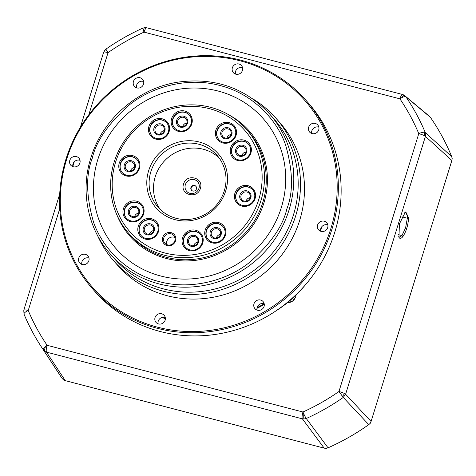 <?xml version="1.0" encoding="UTF-8"?>
<svg xmlns="http://www.w3.org/2000/svg" width="476" height="476" viewBox="0 0 476 476"><rect width="100%" height="100%" fill="white"/><g stroke="black" fill="none" stroke-linecap="round" stroke-linejoin="round"><path stroke-width="0.71" d="M256.975 308.329A116.358 110.724 -41.4 0 0 264.293 304.414M320.628 231.027A116.358 110.724 -41.4 0 0 321.627 226.945M162.268 317.379A116.358 110.724 -41.4 0 0 165.368 318.902M275.491 311.191A116.358 110.724 -41.4 0 0 305.396 284.832M59.714 194.089L23.8 310.108A5.891 0.976 17.2 0 1 24.02 309.935A5.891 0.976 17.2 0 1 28.233 310.489A5.891 1.725 157.3 0 0 24.163 313.327A5.891 1.725 157.3 0 0 23.99 314.124A5.891 1.725 157.3 0 0 24.038 314.208A221.203 210.487 -41.4 0 0 41.424 346.962A221.203 210.487 -41.4 0 0 43.429 349.967A5.891 1.797 -34.3 0 1 45.512 346.546A5.891 1.797 -34.3 0 1 47.106 345.296A5.891 1.523 104.6 0 0 46.535 352.139L302.391 418.85A5.891 1.523 -75.4 0 1 302.962 412.008A5.891 0.553 65.6 0 0 303.783 413.888A5.891 0.553 65.6 0 0 306.276 418.499L328.047 447.815A225.844 214.902 -41.4 0 0 368.769 424.628L343.261 397.436L338.96 391.51A5.891 0.976 17.2 0 1 344.422 393.479A5.891 0.976 17.2 0 1 345.606 394.241L425.425 136.38A5.891 0.976 -162.8 0 0 424.241 135.618A5.891 0.976 -162.8 0 0 418.779 133.643A5.891 1.725 -22.7 0 1 424.098 132.233A5.891 1.725 -22.7 0 1 425.264 132.53L451.718 156.663A225.844 214.902 -41.4 0 0 430.363 117.292L405.873 96.771A5.891 1.797 145.7 0 0 401.643 97.758A5.891 1.797 145.7 0 0 399.905 98.841A5.891 1.523 -75.4 0 1 402.589 94.498L146.733 27.787A5.891 1.523 104.6 0 0 144.049 32.13A5.891 0.553 -114.4 0 1 143.371 30.416A5.891 0.553 -114.4 0 1 142.818 28.12L142.818 28.12A5.891 0.553 -114.4 0 1 143.02 28.239M103.619 52.247L105.874 49.159L108.052 52.628A5.891 0.976 -162.8 0 0 103.839 52.074A5.891 0.976 -162.8 0 0 103.619 52.247L80.444 127.122M23.8 310.108L23.99 314.124C28.804 325.626 34.617 336.568 41.424 346.962L59.197 374.077A225.844 214.902 -41.4 0 0 62.172 378.491L43.429 349.967L45.166 351.574L46.535 352.139L65.254 380.633L324.198 448.148L302.391 418.85L303.872 419.029L306.276 418.499A221.203 210.487 -41.4 0 0 343.261 397.436L345.606 394.241L371.078 421.456L451.867 160.477L425.425 136.38L425.264 132.53A221.203 210.487 -41.4 0 0 405.873 96.771L404.124 95.152A5.891 0.845 -59.5 0 0 404.094 95.123L429.453 116.287M404.814 212.439L406.201 212.736C407.016 213.599 407.391 215.426 407.325 218.216L405.6 227.843L401.952 235.572L399.352 237.131L398.674 236.697M408.616 217.925C408.057 225.529 406.123 231.77 402.815 236.661C401.435 238.351 400.286 238.779 399.382 237.94L398.953 237.345L399.406 223.958L405.373 211.999L408.616 217.925L407.325 218.216L401.917 216.806M65.254 380.633L63.582 379.925L62.172 378.491M328.047 447.815L326.191 448.398L324.198 448.148M371.078 421.456L370.268 423.295L368.769 424.628M451.718 156.663L452.2 158.627L451.867 160.477M429.084 116.007L430.363 117.292M129.894 236.15L129.9 236.155A79.54 75.684 -41.4 0 0 129.9 236.155A79.54 75.684 -41.4 0 0 204.864 258.605A79.54 75.684 -41.4 0 0 263.906 202.949A79.54 75.684 138.6 0 1 204.858 258.599A79.54 75.684 138.6 0 1 129.894 236.15A79.54 75.684 138.6 0 1 116.799 214.658M183.558 184.087C186.467 173.044 204.21 177.667 200.36 188.466C197.451 199.521 179.708 194.874 183.558 184.087M257.046 310.084A5.403 5.141 -41.4 0 1 264.198 303.783A116.358 110.724 138.6 0 1 257.123 307.609M305.759 100.055L308.555 103.227A142.383 135.481 138.6 0 1 317.76 268.416A142.383 135.481 138.6 0 1 160.222 331.504A142.383 135.481 138.6 0 1 94.926 291.52L92.136 288.349A142.383 135.481 138.6 0 1 82.925 123.165A142.383 135.481 138.6 0 1 240.463 60.077A142.383 135.481 138.6 0 1 305.759 100.055A142.383 135.481 138.6 0 1 314.969 265.245A142.383 135.481 138.6 0 1 157.425 328.333A142.383 135.481 138.6 0 1 92.136 288.349M260.598 300.035A5.403 5.141 138.6 0 1 263.424 307.817A5.403 5.141 138.6 0 1 254.975 308.692A5.403 5.141 138.6 0 1 260.598 300.035M324.221 221.197A5.403 5.141 138.6 0 1 327.048 228.98A5.403 5.141 138.6 0 1 318.599 229.854A5.403 5.141 138.6 0 1 324.221 221.197M327.821 224.946A5.403 5.141 -41.4 0 0 320.669 231.247M315.267 123.433A5.403 5.141 138.6 0 1 318.093 131.215A5.403 5.141 138.6 0 1 309.644 132.09A5.403 5.141 138.6 0 1 315.267 123.433M318.866 127.181A5.403 5.141 -41.4 0 0 311.715 133.488M238.976 64.016A5.403 5.141 138.6 0 1 241.802 71.799A5.403 5.141 138.6 0 1 233.353 72.673A5.403 5.141 138.6 0 1 238.976 64.016M242.576 67.765A5.403 5.141 -41.4 0 0 235.424 74.066M140.039 77.749A5.403 5.141 138.6 0 1 142.865 85.531A5.403 5.141 138.6 0 1 134.416 86.406A5.403 5.141 138.6 0 1 140.039 77.749M143.639 81.497A5.403 5.141 -41.4 0 0 136.487 87.798M76.416 156.586A5.403 5.141 138.6 0 1 79.242 164.369A5.403 5.141 138.6 0 1 70.793 165.243A5.403 5.141 138.6 0 1 76.416 156.586M80.016 160.335A5.403 5.141 -41.4 0 0 72.864 166.636M85.377 254.345A5.403 5.141 138.6 0 1 88.203 262.127A5.403 5.141 138.6 0 1 79.748 263.008A5.403 5.141 138.6 0 1 85.377 254.345M88.976 258.093A5.403 5.141 -41.4 0 0 81.824 264.4M161.667 313.767A5.403 5.141 138.6 0 1 164.494 321.55A5.403 5.141 138.6 0 1 156.039 322.425A5.403 5.141 138.6 0 1 161.667 313.767M165.267 317.516A5.403 5.141 -41.4 0 0 158.115 323.817M239.981 60.779A141.402 134.547 -41.4 0 0 66.581 159.519A141.402 134.547 -41.4 0 0 157.514 327.179A141.402 134.547 -41.4 0 0 330.909 228.438A141.402 134.547 -41.4 0 0 239.981 60.779M252.583 98.728A108.016 102.78 138.6 0 1 275.782 118.024L279.775 122.558A108.016 102.78 138.6 0 1 299.701 220.299A108.016 102.78 138.6 0 1 219.525 295.888A108.016 102.78 138.6 0 1 117.715 265.4L113.722 260.872A108.016 102.78 138.6 0 1 97.491 235.43M275.782 118.024A108.016 102.78 138.6 0 1 295.709 215.771A108.016 102.78 138.6 0 1 215.533 291.36A108.016 102.78 138.6 0 1 113.722 260.872M269.517 113.889L273.908 118.869A106.053 100.912 138.6 0 1 293.478 214.837A106.053 100.912 138.6 0 1 214.753 289.051A106.053 100.912 138.6 0 1 114.799 259.117L110.402 254.136A106.053 100.912 138.6 0 0 210.362 284.071A106.053 100.912 138.6 0 0 289.081 209.856A106.053 100.912 138.6 0 0 269.517 113.889C245.319 87.989 215.069 77.368 178.762 82.027C138.504 87.816 102.382 119.042 90.797 158.062C80.182 191.429 87.822 228.944 110.402 254.136M263.228 118.631A98.193 93.439 -41.4 0 0 170.676 90.916A98.193 93.439 -41.4 0 0 97.788 159.633A98.193 93.439 138.6 0 1 170.676 90.91A98.193 93.439 138.6 0 1 263.228 118.631A98.193 93.439 138.6 0 1 281.34 207.488A98.193 93.439 138.6 0 1 208.452 276.205A98.193 93.439 138.6 0 1 115.9 248.484A98.193 93.439 138.6 0 1 97.782 159.627A98.193 93.439 -41.4 0 0 115.9 248.49M260.991 200.438A78.558 74.75 138.6 0 1 164.66 255.291A78.558 74.75 138.6 0 1 128.633 233.234A78.558 74.75 138.6 0 1 114.139 162.149A78.558 74.75 138.6 0 1 210.469 107.29A78.558 74.75 138.6 0 1 246.497 129.347A78.558 74.75 138.6 0 1 260.991 200.438M164.833 252.988A76.594 72.882 138.6 0 1 115.579 162.173A76.594 72.882 138.6 0 1 209.5 108.689A76.594 72.882 138.6 0 1 258.754 199.504A76.594 72.882 138.6 0 1 164.833 252.988M182.534 237.816A10.799 10.276 138.6 0 1 195.779 230.271A10.799 10.276 138.6 0 1 202.722 243.081A10.799 10.276 138.6 0 1 189.478 250.626A10.799 10.276 138.6 0 1 182.534 237.816M202.002 243.069A9.817 9.341 -41.4 0 0 200.194 234.18A9.817 9.341 -41.4 0 0 190.935 231.407A9.817 9.341 -41.4 0 0 183.647 238.28A9.817 9.341 -41.4 0 0 185.461 247.169A9.817 9.341 -41.4 0 0 194.714 249.942A9.817 9.341 -41.4 0 0 202.002 243.069M234.894 193.286A10.799 10.276 138.6 0 1 248.139 185.741A10.799 10.276 138.6 0 1 255.082 198.546A10.799 10.276 138.6 0 1 241.838 206.09A10.799 10.276 138.6 0 1 234.894 193.286M254.362 198.534A9.817 9.341 -41.4 0 0 252.554 189.65A9.817 9.341 -41.4 0 0 243.295 186.878A9.817 9.341 -41.4 0 0 236.007 193.75A9.817 9.341 -41.4 0 0 237.821 202.633A9.817 9.341 -41.4 0 0 247.074 205.406A9.817 9.341 -41.4 0 0 254.362 198.534M215.866 130.138A10.799 10.276 138.6 0 1 229.111 122.594A10.799 10.276 138.6 0 1 236.054 135.404A10.799 10.276 138.6 0 1 222.81 142.943A10.799 10.276 138.6 0 1 215.866 130.138M235.334 135.386A9.817 9.341 -41.4 0 0 233.526 126.503A9.817 9.341 -41.4 0 0 224.267 123.73A9.817 9.341 -41.4 0 0 216.979 130.602A9.817 9.341 -41.4 0 0 218.793 139.486A9.817 9.341 -41.4 0 0 228.046 142.259A9.817 9.341 -41.4 0 0 235.334 135.386M168.415 131.59A9.817 9.341 -41.4 0 0 166.6 122.707A9.817 9.341 -41.4 0 0 162.096 119.946A9.817 9.341 -41.4 0 0 150.059 126.806A9.817 9.341 -41.4 0 0 151.868 135.69A9.817 9.341 -41.4 0 0 156.372 138.451A9.817 9.341 -41.4 0 0 168.415 131.59M162.185 118.798A10.799 10.276 138.6 0 1 169.129 131.602A10.799 10.276 138.6 0 1 155.884 139.147A10.799 10.276 138.6 0 1 148.94 126.342A10.799 10.276 138.6 0 1 162.185 118.798M142.901 214.004A9.817 9.341 -41.4 0 0 141.092 205.12A9.817 9.341 -41.4 0 0 136.588 202.359A9.817 9.341 -41.4 0 0 124.545 209.22A9.817 9.341 -41.4 0 0 126.36 218.103A9.817 9.341 -41.4 0 0 130.858 220.864A9.817 9.341 -41.4 0 0 142.901 214.004M136.671 201.211A10.799 10.276 138.6 0 1 143.621 214.016A10.799 10.276 138.6 0 1 130.376 221.56A10.799 10.276 138.6 0 1 123.427 208.756A10.799 10.276 138.6 0 1 136.671 201.211M138.278 226.279A10.799 10.276 138.6 0 1 151.523 218.734A10.799 10.276 138.6 0 1 158.466 231.544A10.799 10.276 138.6 0 1 145.222 239.083A10.799 10.276 138.6 0 1 138.278 226.279M157.752 231.526A9.817 9.341 -41.4 0 0 155.938 222.643A9.817 9.341 -41.4 0 0 146.685 219.87A9.817 9.341 -41.4 0 0 139.397 226.743A9.817 9.341 -41.4 0 0 141.205 235.626A9.817 9.341 -41.4 0 0 150.464 238.399A9.817 9.341 -41.4 0 0 157.752 231.526M148.619 170.789A41.239 39.24 138.6 0 1 199.194 141.991A41.239 39.24 138.6 0 1 225.713 190.888A41.239 39.24 138.6 0 1 175.138 219.692A41.239 39.24 138.6 0 1 148.619 170.789M224.279 190.864A39.276 37.372 -41.4 0 0 217.032 155.319A39.276 37.372 -41.4 0 0 180.011 144.234A39.276 37.372 -41.4 0 0 150.85 171.723A39.276 37.372 -41.4 0 0 158.097 207.262A39.276 37.372 -41.4 0 0 195.118 218.353A39.276 37.372 -41.4 0 0 224.279 190.864M162.703 237.441A6.872 6.539 138.6 0 1 171.128 232.639A6.872 6.539 138.6 0 1 175.549 240.791A6.872 6.539 138.6 0 1 167.124 245.592A6.872 6.539 138.6 0 1 162.703 237.441M174.835 240.779A5.891 5.605 -41.4 0 0 168.195 233.781A5.891 5.605 -41.4 0 0 164.904 243.236A5.891 5.605 -41.4 0 0 174.835 240.779M119.25 163.131A10.799 10.276 138.6 0 1 132.495 155.587A10.799 10.276 138.6 0 1 139.438 168.397A10.799 10.276 138.6 0 1 126.194 175.936A10.799 10.276 138.6 0 1 119.25 163.131M138.724 168.385A9.817 9.341 -41.4 0 0 136.909 159.496A9.817 9.341 -41.4 0 0 127.657 156.723A9.817 9.341 -41.4 0 0 120.368 163.595A9.817 9.341 -41.4 0 0 122.177 172.485A9.817 9.341 -41.4 0 0 131.435 175.257A9.817 9.341 -41.4 0 0 138.724 168.385M171.61 118.595A10.799 10.276 138.6 0 1 184.855 111.057A10.799 10.276 138.6 0 1 191.798 123.861A10.799 10.276 138.6 0 1 178.554 131.406A10.799 10.276 138.6 0 1 171.61 118.595M191.084 123.849A9.817 9.341 -41.4 0 0 189.269 114.966A9.817 9.341 -41.4 0 0 180.017 112.193A9.817 9.341 -41.4 0 0 172.728 119.065A9.817 9.341 -41.4 0 0 174.537 127.949A9.817 9.341 -41.4 0 0 183.795 130.721A9.817 9.341 -41.4 0 0 191.084 123.849M250.186 152.915A9.817 9.341 -41.4 0 0 248.371 144.026A9.817 9.341 -41.4 0 0 243.873 141.271A9.817 9.341 -41.4 0 0 231.83 148.125A9.817 9.341 -41.4 0 0 233.639 157.015A9.817 9.341 -41.4 0 0 238.143 159.769A9.817 9.341 -41.4 0 0 250.186 152.915M243.956 140.117A10.799 10.276 138.6 0 1 250.906 152.927A10.799 10.276 138.6 0 1 237.655 160.466A10.799 10.276 138.6 0 1 230.711 147.661A10.799 10.276 138.6 0 1 243.956 140.117M224.672 235.328A9.817 9.341 -41.4 0 0 222.863 226.439A9.817 9.341 -41.4 0 0 218.359 223.684A9.817 9.341 -41.4 0 0 206.316 230.539A9.817 9.341 -41.4 0 0 208.131 239.428A9.817 9.341 -41.4 0 0 212.635 242.183A9.817 9.341 -41.4 0 0 224.672 235.328M218.448 222.53A10.799 10.276 138.6 0 1 225.392 235.34A10.799 10.276 138.6 0 1 212.147 242.879A10.799 10.276 138.6 0 1 205.198 230.075A10.799 10.276 138.6 0 1 218.448 222.53M200.295 234.293A9.817 9.341 -41.4 0 0 191.06 231.657A9.817 9.341 -41.4 0 0 183.849 238.506A9.817 9.341 -41.4 0 0 185.563 247.282M252.655 189.763A9.817 9.341 -41.4 0 0 243.42 187.122A9.817 9.341 -41.4 0 0 236.209 193.976A9.817 9.341 -41.4 0 0 237.923 202.746M233.627 126.616A9.817 9.341 -41.4 0 0 224.392 123.974A9.817 9.341 -41.4 0 0 217.181 130.829A9.817 9.341 -41.4 0 0 218.895 139.599M166.701 122.82A9.817 9.341 -41.4 0 0 157.473 120.178A9.817 9.341 -41.4 0 0 150.255 127.032A9.817 9.341 -41.4 0 0 151.969 135.803M141.188 205.233A9.817 9.341 -41.4 0 0 131.959 202.592A9.817 9.341 -41.4 0 0 124.748 209.446A9.817 9.341 -41.4 0 0 126.455 218.216M156.039 222.756A9.817 9.341 -41.4 0 0 146.804 220.114A9.817 9.341 -41.4 0 0 139.593 226.969A9.817 9.341 -41.4 0 0 141.307 235.739M219.109 157.913A39.276 37.372 -41.4 0 0 155.247 176.703A39.276 37.372 -41.4 0 0 160.412 209.654M174.865 237.476A5.891 5.605 -41.4 0 0 166.779 244.605M137.011 159.609A9.817 9.341 -41.4 0 0 127.776 156.973A9.817 9.341 -41.4 0 0 120.565 163.821A9.817 9.341 -41.4 0 0 122.278 172.598M189.371 115.079A9.817 9.341 -41.4 0 0 180.136 112.437A9.817 9.341 -41.4 0 0 172.925 119.292A9.817 9.341 -41.4 0 0 174.638 128.062M248.472 144.139A9.817 9.341 -41.4 0 0 239.244 141.503A9.817 9.341 -41.4 0 0 232.026 148.351A9.817 9.341 -41.4 0 0 233.74 157.128M222.958 226.552A9.817 9.341 -41.4 0 0 213.73 223.916A9.817 9.341 -41.4 0 0 206.519 230.765A9.817 9.341 -41.4 0 0 208.232 239.541M198.456 242.32A5.807 5.528 -41.4 0 0 194.72 235.43A5.807 5.528 -41.4 0 0 187.598 239.487A5.807 5.528 -41.4 0 0 191.334 246.372A5.807 5.528 -41.4 0 0 198.456 242.32M197.736 242.302A4.825 4.593 -41.4 0 0 192.298 236.572A4.825 4.593 -41.4 0 0 189.603 244.319A4.825 4.593 -41.4 0 0 197.736 242.302M250.096 197.772A4.825 4.593 -41.4 0 0 246.996 192.048A4.825 4.593 -41.4 0 0 241.963 199.789A4.825 4.593 -41.4 0 0 250.096 197.772M243.694 201.842A5.807 5.528 -41.4 0 0 250.816 197.784A5.807 5.528 -41.4 0 0 247.08 190.894A5.807 5.528 -41.4 0 0 239.958 194.952A5.807 5.528 -41.4 0 0 243.694 201.842M220.929 131.804A5.807 5.528 138.6 0 1 228.052 127.746A5.807 5.528 138.6 0 1 231.788 134.637A5.807 5.528 138.6 0 1 224.666 138.694A5.807 5.528 138.6 0 1 220.929 131.804M231.068 134.625A4.825 4.593 -41.4 0 0 225.63 128.895A4.825 4.593 -41.4 0 0 222.935 136.642A4.825 4.593 -41.4 0 0 231.068 134.625M164.863 130.84A5.807 5.528 -41.4 0 0 161.132 123.95A5.807 5.528 -41.4 0 0 154.004 128.008A5.807 5.528 -41.4 0 0 157.74 134.898A5.807 5.528 -41.4 0 0 164.863 130.84M164.149 130.829A4.825 4.593 -41.4 0 0 158.704 125.099A4.825 4.593 -41.4 0 0 156.015 132.846A4.825 4.593 -41.4 0 0 164.149 130.829M128.49 210.422A5.807 5.528 138.6 0 1 135.618 206.364A5.807 5.528 138.6 0 1 139.355 213.254A5.807 5.528 138.6 0 1 132.227 217.312A5.807 5.528 138.6 0 1 128.49 210.422M138.635 213.242A4.825 4.593 -41.4 0 0 133.197 207.512A4.825 4.593 -41.4 0 0 130.501 215.259A4.825 4.593 -41.4 0 0 138.635 213.242M143.341 227.945A5.807 5.528 138.6 0 1 150.464 223.887A5.807 5.528 138.6 0 1 154.2 230.777A5.807 5.528 138.6 0 1 147.078 234.835A5.807 5.528 138.6 0 1 143.341 227.945M153.486 230.765A4.825 4.593 -41.4 0 0 148.042 225.035A4.825 4.593 -41.4 0 0 145.347 232.782A4.825 4.593 -41.4 0 0 153.486 230.765M134.458 167.617A4.825 4.593 -41.4 0 0 131.352 161.894A4.825 4.593 -41.4 0 0 126.319 169.635A4.825 4.593 -41.4 0 0 134.458 167.617M131.435 160.745A5.807 5.528 138.6 0 1 135.172 167.629A5.807 5.528 138.6 0 1 128.05 171.687A5.807 5.528 138.6 0 1 124.313 164.803A5.807 5.528 138.6 0 1 131.435 160.745M187.532 123.1A5.807 5.528 -41.4 0 0 183.795 116.209A5.807 5.528 -41.4 0 0 176.673 120.267A5.807 5.528 -41.4 0 0 180.41 127.157A5.807 5.528 -41.4 0 0 187.532 123.1M186.818 123.088A4.825 4.593 -41.4 0 0 181.374 117.358A4.825 4.593 -41.4 0 0 178.678 125.105A4.825 4.593 -41.4 0 0 186.818 123.088M235.775 149.327A5.807 5.528 138.6 0 1 242.903 145.275A5.807 5.528 138.6 0 1 246.639 152.159A5.807 5.528 138.6 0 1 239.511 156.217A5.807 5.528 138.6 0 1 235.775 149.327M245.919 152.147A4.825 4.593 -41.4 0 0 240.475 146.418A4.825 4.593 -41.4 0 0 237.786 154.165A4.825 4.593 -41.4 0 0 245.919 152.147M221.126 234.573A5.807 5.528 -41.4 0 0 217.389 227.689A5.807 5.528 -41.4 0 0 210.267 231.747A5.807 5.528 -41.4 0 0 214.004 238.631A5.807 5.528 -41.4 0 0 221.126 234.573M220.406 234.561A4.825 4.593 -41.4 0 0 214.968 228.831A4.825 4.593 -41.4 0 0 212.272 236.578A4.825 4.593 -41.4 0 0 220.406 234.561M197.784 242.141A4.825 4.593 -41.4 0 0 193.655 245.777M250.144 197.605A4.825 4.593 -41.4 0 0 246.015 201.247M231.116 134.458A4.825 4.593 -41.4 0 0 226.987 138.099M164.196 130.662A4.825 4.593 -41.4 0 0 160.067 134.303M138.683 213.075A4.825 4.593 -41.4 0 0 134.553 216.717M153.534 230.598A4.825 4.593 -41.4 0 0 149.404 234.24M196.439 188.954A2.945 2.802 -41.4 0 0 193.119 185.456A2.945 2.802 -41.4 0 0 191.477 190.186A2.945 2.802 -41.4 0 0 196.439 188.954M134.506 167.457A4.825 4.593 -41.4 0 0 130.376 171.092M186.866 122.921A4.825 4.593 -41.4 0 0 182.736 126.562M245.967 151.987A4.825 4.593 -41.4 0 0 241.838 155.622M220.453 234.4A4.825 4.593 -41.4 0 0 216.324 238.036M196.023 186.449A2.945 2.802 -41.4 0 0 191.614 190.335M263.906 202.949A79.54 75.684 -41.4 0 0 249.234 130.971A79.54 75.684 -41.4 0 0 249.234 130.965L249.228 130.965A79.54 75.684 138.6 0 1 263.906 202.943M229.551 115.275A79.54 75.684 138.6 0 1 249.228 130.965M287.379 302.736A8.348 7.943 -41.4 0 0 295.715 296.649A8.348 7.943 -41.4 0 0 296.042 295.055M24.02 309.935A5.891 5.409 -127.9 0 0 23.842 311.619A5.891 5.409 52.1 0 0 24.163 313.327M105.904 49.266A5.891 5.736 -70.9 0 0 104.666 50.516A5.891 5.736 109.1 0 0 103.839 52.074M45.166 351.574A5.891 2.558 118.7 0 1 44.696 350.08A5.891 2.558 -61.3 0 1 45.512 346.546M303.872 419.029A5.891 0.357 91.9 0 1 303.771 417.63A5.891 0.357 -88.1 0 1 303.783 413.888M342.357 396.288A5.891 3.969 129.9 0 0 343.541 394.979A5.891 3.969 -50.1 0 0 344.422 393.479M424.241 135.618A5.891 4.302 103.1 0 0 424.366 133.875A5.891 4.302 -76.9 0 0 424.098 132.233M401.643 97.758A5.891 0.845 120.5 0 1 403.511 95.414A5.891 0.845 -59.5 0 1 404.094 95.123L402.589 94.498M143.371 30.416A5.891 2.071 87.7 0 1 144.436 27.864A5.891 2.071 -92.3 0 1 145.013 27.602L146.733 27.787M398.251 234.608L401.952 235.572L402.815 236.661M88.822 114.746L108.052 52.628C119.44 44.673 131.441 37.842 144.049 32.13L399.905 98.841C407.355 109.783 413.644 121.386 418.779 133.643L338.96 391.51C327.565 399.459 315.57 406.296 302.962 412.008L47.106 345.296C39.657 334.354 33.362 322.752 28.233 310.489L59.75 208.661M72.822 166.427L74.25 161.816M398.757 236.786L399.382 237.94M92.273 158.193C96.253 140.813 108.808 122.891 129.942 104.434C151.392 87.269 187.008 76.505 219.912 85.507C253.059 93.73 277.193 120.071 285.6 145.019C293.008 170.92 293.424 192.221 286.849 208.922C282.869 226.302 270.314 244.224 249.18 262.681C227.73 279.846 192.114 290.61 159.21 281.608C126.063 273.385 101.929 247.044 93.522 222.096C86.114 196.195 85.704 174.894 92.273 158.193M128.633 233.234L130.43 235.275A78.558 74.75 -41.4 0 0 204.472 257.451A78.558 74.75 -41.4 0 0 262.788 202.473A78.558 74.75 -41.4 0 0 248.293 131.388L246.497 129.347M185.343 184.724A7.289 6.938 138.6 0 1 194.285 179.636A7.289 6.938 138.6 0 1 198.968 188.276A7.289 6.938 138.6 0 1 190.031 193.369A7.289 6.938 138.6 0 1 185.343 184.724M296.096 294.995L295.757 296.75L292.544 301.189L287.32 302.784M105.874 49.159C117.566 40.995 129.877 33.986 142.818 28.12L145.013 27.602"/></g></svg>
